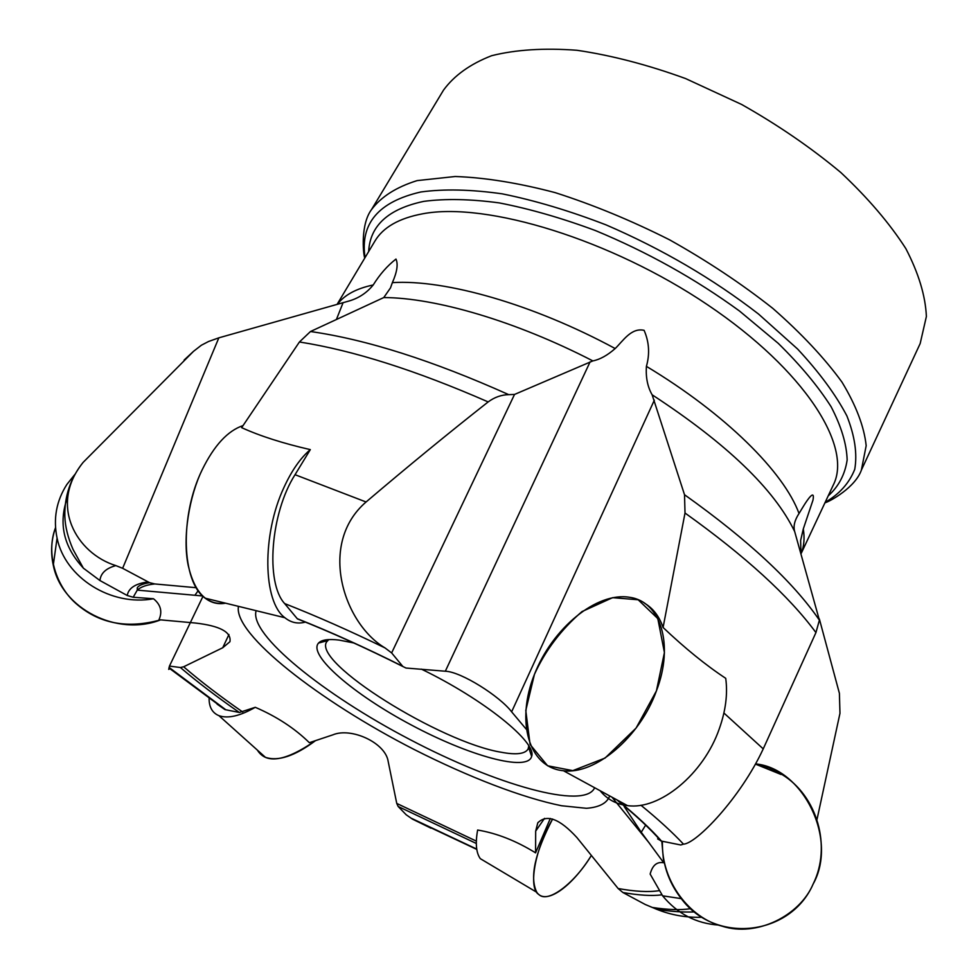 <?xml version="1.0" encoding="UTF-8"?>
<svg xmlns="http://www.w3.org/2000/svg" width="978" height="978" viewBox="0 0 978 978"><rect width="100%" height="100%" fill="white"/><g stroke="black" fill="none" stroke-linecap="round" stroke-linejoin="round"><path stroke-width="1.47" d="M196.272 587.717L154.793 583.952L149.573 582.668L122.629 568.304L115.844 565.602C76.406 553.426 48.448 504.99 83.191 462.325L193.558 351.298L201.37 345.234L208.583 341.481L218.84 337.838L347.655 301.395C358.034 298.657 366.554 293.168 373.217 284.965C379.794 274.39 387.386 265.747 395.968 259.06C398.278 264.109 397.08 271.97 392.374 282.63C445.112 279.243 533.193 304.219 615.174 348.547C623.047 340.955 631.275 327.422 644.099 330.332C649.147 341.945 649.93 353.95 646.409 366.359C725.554 413.926 783.953 472.191 799.026 513.487L803.769 505.712C807.253 500.027 815.151 488.364 812.987 500.1L803.305 528.915C804.76 538.144 804.063 546.25 801.214 553.255M300.49 620.113L297.422 618.891L284.647 603.573C265.221 582.644 270.539 512.985 295.038 474.697L310.319 449.623C300.429 458.034 291.64 470.662 283.926 487.509C261.749 534.819 262.874 601.727 284.891 617.729C290.955 622.644 297.728 624.111 305.222 622.13M526.188 729.148L511.628 711.825C499.941 696.336 461.139 671.666 445.32 671.226L406.004 668.035L402.863 666.507L391.64 652.925L385.002 647.913C343.767 623.597 317.495 543.841 366.078 501.983C407.863 466.445 448.56 433.083 488.169 401.921C494.538 397.227 501.384 394.806 508.731 394.647L514.526 394.44L592.864 360.906C515.895 321.2 435.785 297.752 383.767 297.556L310.491 331.518L299.427 341.982L241.652 427.655C260.111 436.041 283.009 443.376 310.319 449.623M718.61 925.066C696.153 923.513 677.485 913.77 662.607 895.824L650.15 874.063C652.473 865.237 656.996 861.471 663.72 862.779L641.25 832.241L624.196 806.544M487.924 863.207L480.32 858.672C476.152 852.889 475.247 843.342 477.631 830.029C496.824 833.232 516.139 840.835 535.577 852.853L535.675 831.129L537.766 822.914C546.568 813.818 559.599 818.696 576.886 837.535L618.12 888.513L622.9 892.511L645.223 904.479L656.813 909.332C671.263 915.127 686.373 917.767 702.131 917.254M209.096 698.463C209.072 707.204 212.36 712.938 218.938 715.664C227.886 718.83 240.001 716.043 255.27 707.302C276.713 716.556 294.733 728.353 309.354 742.693L332.899 734.833C351.078 727.119 385.613 742.669 388.205 761.593L396.75 803.427L398.156 806.483L406.188 814.772L412.435 819.099L430.943 828.17M255.27 707.302L239.353 712.473L224.952 709.6L217.092 704.136M75.013 474.232L66.92 484.391C56.345 500.87 53.069 518.768 57.079 538.096C65.025 577.668 111.174 606.629 153.509 598.756C160.759 604.673 162.58 611.666 158.974 619.71L194.952 622.986C219.928 625.798 231.578 632.045 229.928 641.727L222.727 647.754L183.644 666.776L180.404 667.522L169.451 666.091L168.729 669.417L169.854 668.732M153.509 598.756L133.179 597.252L127.226 595.504L99.927 580.529L83.558 568.304C63.497 546.861 58.154 523.193 67.531 497.301M657.632 838.892L661.519 841.104L680.786 844.992L683.475 844.136C696.336 843.818 740.603 797.706 763.231 748.879L815.933 632.583L819.393 620.162L794.662 531.506C774.173 489.11 726.654 443.535 652.13 394.794L684.514 494.721L685.016 513.022L663.084 627.497C685.003 648.292 705.884 665.236 725.725 678.329C727.84 693.915 725.7 710.725 719.307 728.757C703.622 774.173 659.539 810.334 627.46 805.615C616.201 804.246 607.081 799.283 600.101 790.713M819.381 619.025L839.405 693.329L839.968 713.317L817.021 819.381M861.386 470.076L920.176 343.547L926.386 316.481C925.457 295.808 918.611 273.18 905.836 248.595C889.601 223.314 867.926 197.947 840.823 172.507C811.006 147.654 777.938 124.964 741.605 104.45L685.627 78.582C647.742 64.792 611.531 55.367 576.996 50.281C544.33 47.836 515.871 49.633 491.641 55.697C470.308 63.973 454.269 75.44 443.523 90.11L371.506 209.598C381.237 196.688 396.457 187.03 417.154 180.6L455.21 176.505C485.112 177.568 518.413 182.947 555.125 192.617C593.023 204.732 631.189 220.478 669.612 239.842C707.155 260.869 741.544 283.706 772.779 308.351C801.337 333.376 824.417 357.985 842.021 382.178C856.117 405.515 864.161 426.677 866.178 445.675L861.386 470.076C855.371 487.423 829.809 501.531 824.943 502.814M615.174 348.547C607.387 355.381 599.942 359.513 592.864 360.906M383.767 297.556L390.491 287.899L392.374 282.63M799.026 513.487C794.613 520.247 793.158 526.25 794.662 531.506M652.13 394.794C647.583 386.909 645.676 377.422 646.409 366.359M800.945 552.313L800.627 540.492L803.305 528.915M421.359 669.111C483.817 699.282 537.166 742.522 531.653 756.361C527.827 772.18 469.061 755.86 411.579 725.126C353.975 694.661 307.569 655.077 318.547 643.047C321.64 639.759 328.547 638.781 339.268 640.113L353.73 642.949M328.816 639.575L326.664 641.837C312.239 662.424 440.43 742.351 501.311 752.265C516.25 755.065 525.186 753.952 528.12 748.952L528.792 745.896M535.577 852.853L550.321 818.464M663.72 862.779L661.8 841.166M755.456 764.111L781.055 774.478M514.526 394.44L391.64 652.925M644.673 603.316C653.145 608.365 659.282 616.421 663.084 627.497M218.84 337.838L122.629 568.304M202.996 596.287L169.451 666.091M813.085 884.149C831.887 846.471 817.205 795.689 781.825 774.405L769.124 767.938L755.566 763.891C803.036 768.305 838.317 839.368 813.085 884.149C790.75 935.799 715.59 944.736 681.263 898.623C668.218 881.801 661.935 862.694 662.412 841.288C660.945 881.789 690.236 918.146 722.021 926.142C756.911 937.535 799.967 915.396 813.085 884.149M315.552 740.615C294.867 756.055 278.155 761.63 265.417 757.314L257.348 750.089C266.236 764.466 285.637 761.3 315.552 740.615M591.372 855.432L591.372 855.432C571.8 887.058 545.565 905.616 536.812 892.315C529.514 877.731 534.77 853.305 552.594 819.026C534 851.129 528.413 888.916 538.829 894.467C547.986 903.904 574.978 882.755 591.372 855.432M614.514 800.285L614.795 798.72L614.514 800.285M656.409 690.92C674.392 644.453 660.492 601.36 629.661 597.313C596.543 591.617 552.289 628.353 534.355 674.6C515.858 720.749 528.206 767.51 563.438 770.737C595.15 774.918 639.808 737.339 656.409 690.92L664.429 652.546L657.803 618.573L638.157 599.771L612.595 597.668L581.983 611.58C561.189 629.514 545.345 650.443 534.44 674.368L525.785 710.456L530.076 744.478L547.594 765.774L572.802 770.64L605.04 758.072L636.079 728.084L656.409 690.92M198.192 590.688L194.903 595.272L198.192 590.688M160.612 619.856C117.36 636.935 61.626 608.732 53.277 565.174C50.489 552.374 51.247 539.868 55.538 527.655C45.758 552.912 55.477 587.02 77.91 605.15C100.514 623.927 128.081 628.83 160.612 619.856M202.165 469.831C189.487 495.638 182.214 537.166 188.241 565.529C194.659 593.023 207.091 605.578 225.527 603.181C218.106 604.551 211.321 602.888 205.197 598.194C181.651 581.983 179.426 516.054 202.165 469.831C214.096 445.503 227.715 430.76 243.033 425.589M193.558 351.298L184.133 360.038M609.661 795.921C607.057 803.17 599.331 807.302 586.458 808.305L561.592 805.75C522.448 797.865 468.462 777.009 414.269 749.551C319.219 701.018 233.082 633.891 238.473 606.348M618.12 888.513C634.979 891.557 648.561 892.291 658.842 890.701M396.75 803.427L476.347 841.117M183.644 666.776C200.539 681.324 220.221 696.397 242.703 712.008M154.793 583.952C146.688 584.771 140.844 586.837 137.262 590.125L133.179 597.252M366.078 501.983L295.038 474.697M488.169 401.921C416.09 370.381 353.168 350.405 299.427 341.982M763.231 748.879L723.916 713.011M815.933 632.583C789.001 596.03 745.358 556.176 685.016 513.022M801.239 553.328L833.354 484.88C852.804 446.567 805.065 370.442 707.962 305.063C611.128 239.549 486.555 201.602 422.716 213.791C399.012 218.204 383.07 227.312 374.904 241.114L337.19 304.207M337.544 304.121C344.611 294.879 356.493 288.486 373.217 284.965M115.844 565.602C106.003 568.279 100.697 573.255 99.927 580.529M169.084 667.424L225.832 709.796M239.353 712.473C217.03 696.984 197.385 682.008 180.404 667.522M127.226 595.504C128.57 588.059 135.502 583.536 148.02 581.934M310.491 331.518C366.713 339.562 432.789 360.601 508.731 394.647M385.002 647.913C349.916 630.871 316.469 616.079 284.647 603.573M297.214 618.658C330.698 631.947 365.845 647.815 402.655 666.275M684.514 494.721C748.28 540.162 793.244 581.983 819.393 620.162M683.475 844.136C672.473 832.376 658.292 819.405 640.92 805.224M617.717 800.31C636.287 815.444 650.883 829.038 661.519 841.104M652.081 907.413C667.803 909.833 680.676 910.249 690.712 908.66M661.849 894.858C651.751 896.117 638.768 895.335 622.9 892.511M410.943 818.085L476.726 849.075M476.31 843.476L398.156 806.483M368.645 251.59C370.002 225.588 388.4 208.84 423.816 201.37C445.406 198.522 470.552 199.035 499.257 202.911C529.587 208.803 561.604 218.008 595.309 230.515C647.24 252.006 695.309 278.84 739.527 311.041L778.207 343.315C800.469 365.173 818.097 386.322 831.129 406.775C841.312 426.396 846.655 444.134 847.156 459.953C845.004 474.452 838.684 486.445 828.17 495.932M825.188 502.276C839.381 494.171 849.234 483.181 854.748 469.306C857.437 453.853 854.821 436.054 846.887 415.907C835.762 394.684 819.319 372.373 797.547 348.975L758.525 314.036C712.889 278.767 662.094 249.06 606.128 224.916C569.758 210.869 535.125 200.502 502.227 193.84C471.127 189.439 443.988 188.815 420.821 191.981C378.535 201.712 359.941 223.595 365.038 257.617M256.138 610.688C248.754 634.392 323.804 694.612 409.855 739.502C495.773 784.723 584.795 810.334 594.648 787.742M544.514 818.378L535.675 831.129M645.651 825.114L641.25 832.241M590.101 361.86L445.32 671.226M654.331 400.185L511.628 711.825M343.107 302.618L336.603 318.999M228.938 634.514L222.727 647.754M202.654 595.969L137.262 590.125L137.287 587.79C138.534 585.529 142.617 583.817 149.561 582.668M611.996 797.192L649.539 843.391M83.485 568.377L73.093 549.526C67.898 537.668 65.147 526.58 64.841 516.274C64.401 496.188 70.514 478.193 83.179 462.313M224.952 709.6L168.937 667.986M297.422 618.891C330.894 632.167 366.041 648.035 402.863 666.507M616.763 799.796C635.566 815.102 650.26 828.806 660.847 840.933M694.551 911.912C683.659 912.401 671.079 911.545 656.813 909.332M476.787 849.405L412.435 819.099M371.506 209.598C360.491 224.292 363.082 253.363 364.745 258.119M528.719 747.767L529.257 746.691M327.312 640.676L327.899 639.636M327.581 640.614L318.547 643.047M528.633 747.51L531.653 756.361M537.766 822.914L538.255 822.205M801.544 509.293L803.769 505.712M662.607 895.824L681.263 898.623M218.938 715.664L265.417 757.314M480.32 858.672L536.812 892.315M627.46 805.615L563.438 770.737M57.079 538.096L53.277 565.174M284.891 617.729L205.197 598.194"/></g></svg>
